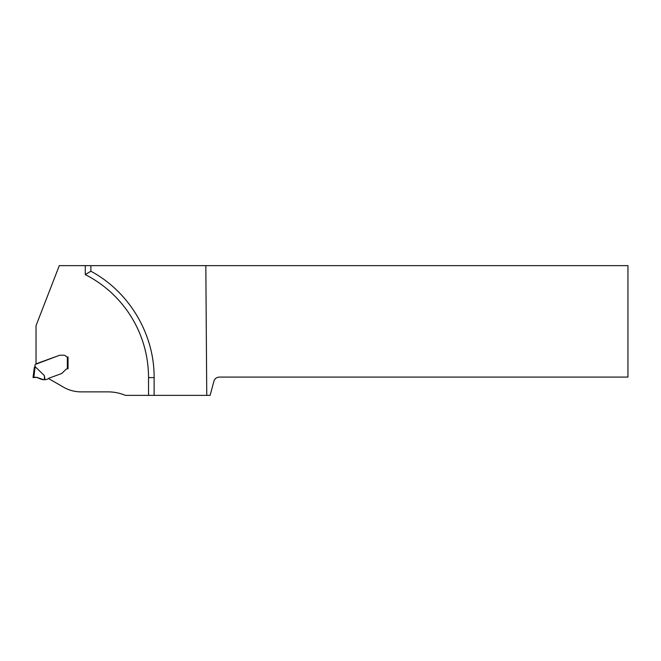 <?xml version="1.0" encoding="UTF-8"?>
<svg xmlns="http://www.w3.org/2000/svg" width="661" height="661" viewBox="0 0 661 661"><rect width="100%" height="100%" fill="white"/><g stroke="black" fill="none" stroke-linecap="round" stroke-linejoin="round"><path stroke-width="0.99" d="M44.378 375.58L44.956 379.711L44.469 379.711L44.378 375.58L34.975 366.541L34.975 364.798A1.049 1.049 0 0 0 35.537 364.335L59.176 355.428L36.033 363.847L36.033 325.658L59.3 265.631L627.95 265.631L627.95 377.084L219.312 377.084C216.585 377.257 214.784 378.637 213.908 381.24L210.124 395.369L206.753 395.369L205.827 265.631M90.871 265.631L90.871 271.233C129.25 291.749 154.426 334.086 154.129 377.613L154.129 395.369L125.433 395.369A45.493 45.493 0 0 0 107.941 391.874L81.022 391.874A34.992 34.992 0 0 1 63.53 387.181L48.584 378.555A1.396 1.396 0 0 1 49.228 378.067L61.068 373.762A3.503 3.503 0 0 0 61.787 373.399A4.619 3.503 -45 0 0 62.506 372.779L65.712 369.582A2.801 2.801 0 0 1 67.348 368.78L67.348 356.965A1.752 1.752 0 0 1 65.943 356.262A1.752 1.752 0 0 0 67.348 356.965L68.042 356.965L68.042 368.755L67.348 368.78M59.176 355.428A3.503 3.503 0 0 1 59.647 355.288L59.837 355.263A5.106 3.503 180 0 1 60.655 355.213L63.844 355.213A2.627 2.627 0 0 1 65.943 356.262A2.627 2.627 0 0 0 63.844 355.213L60.655 355.213A5.106 3.503 180 0 0 59.837 355.263L59.647 355.288A3.503 3.503 0 0 0 59.176 355.428M90.871 271.233L85.269 274.612A115.477 115.477 0 0 1 148.527 377.613L154.129 377.613M154.129 395.369L206.753 395.369M44.956 379.711L45.617 379.711A0.702 0.702 0 0 0 45.857 379.67L48.261 378.794A0.702 0.702 0 0 0 48.584 378.555M34.975 366.541L34.281 367.582L34.975 366.541M67.348 356.965L68.042 356.965L68.042 368.755M34.273 367.64L33.05 377.613L33.81 377.489L33.05 377.613L34.281 367.582M44.469 379.711L40.147 378.951C38.288 377.497 36.173 377.001 33.81 377.489L35.173 366.401M33.81 377.489L35.768 377.348M37.908 377.671L38.892 378.067M43.419 379.703L43.419 379.703C39.924 379.323 36.388 376.167 33.067 377.613L33.67 377.505C37.347 376.291 39.949 379.563 43.419 379.703L38.52 377.894M33.091 377.605L36.148 377.365M148.527 395.369L148.527 377.613M85.269 265.631L85.269 274.612"/></g></svg>
